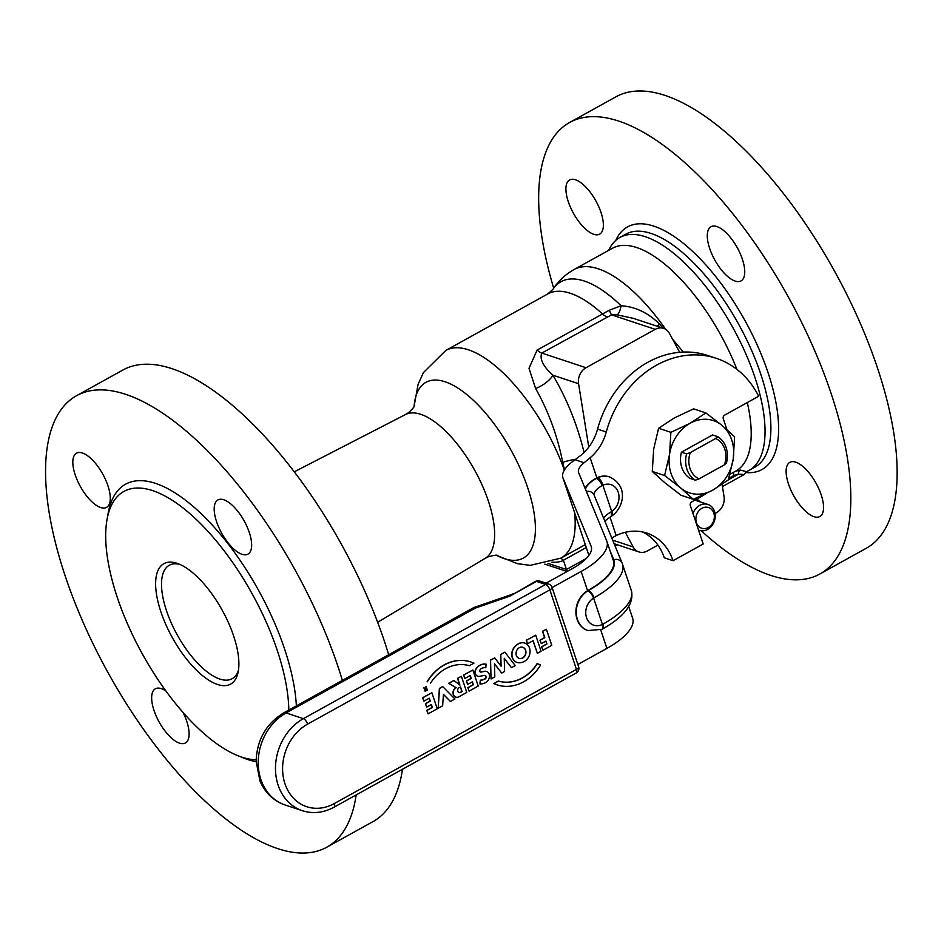 <?xml version="1.0" encoding="UTF-8"?>
<svg xmlns="http://www.w3.org/2000/svg" width="944" height="944" viewBox="0 0 944 944"><rect width="100%" height="100%" fill="white"/><g stroke="black" fill="none" stroke-linecap="round" stroke-linejoin="round"><path stroke-width="1.42" d="M717.688 436.659L715.658 438.523A21.83 18.137 -71.7 0 1 724.449 464.802L726.479 462.938A24.579 20.426 108.3 0 0 717.688 436.659L712.555 434.96L681.438 452.2A24.579 20.426 108.3 0 0 690.229 478.478L695.362 480.177L699.067 478.868A21.83 18.137 -71.7 0 1 690.276 452.589L686.571 453.899L681.438 452.2M715.658 438.523L690.276 452.589M238.431 670.393A64.853 26.81 61 0 1 232.519 678.488A64.853 26.81 61 0 1 177.271 634.97A64.853 26.81 61 0 1 169.66 565.055A64.853 26.81 61 0 1 179.667 564.335M233.616 635.914A68.829 28.45 61 0 1 237.959 672.907A68.829 28.45 61 0 1 172.374 637.684A68.829 28.45 61 0 1 177.283 563.403A68.829 28.45 61 0 1 233.616 635.914M553.68 288.168A258.101 106.707 61 0 1 569.645 122.472L615.96 96.807A258.101 106.707 61 0 1 877.377 367.664A258.101 106.707 61 0 1 866.155 548.334L819.84 573.999A258.101 106.707 61 0 1 701.215 530.764M569.645 122.472A258.101 106.707 61 0 1 831.062 393.329A258.101 106.707 61 0 1 819.84 573.999M735.14 281.076A30.975 12.803 61 0 1 711.918 254.219A30.975 12.803 61 0 1 710.997 226.725A30.975 12.803 61 0 1 716.885 226.56A30.975 12.803 61 0 1 740.108 253.417A30.975 12.803 61 0 1 741.028 280.911A30.975 12.803 61 0 1 735.14 281.076M600.998 212.459A30.975 12.803 61 0 1 599.652 234.136A30.975 12.803 61 0 1 568.276 201.638A30.975 12.803 61 0 1 569.621 179.962A30.975 12.803 61 0 1 600.998 212.459M788.488 484.012A30.975 12.803 61 0 1 789.833 462.336A30.975 12.803 61 0 1 821.197 494.833A30.975 12.803 61 0 1 819.852 516.51A30.975 12.803 61 0 1 788.488 484.012M608.679 250.349A133.187 55.059 61 0 1 619.96 237.416A133.187 55.059 61 0 1 754.846 377.175A133.187 55.059 61 0 1 749.052 470.395A133.187 55.059 61 0 1 746.468 471.634A133.187 55.059 61 0 1 746.456 471.634L740.485 470.1L735.6 471.162M356.159 794.931A258.101 106.707 61 0 1 326.754 847.228A258.101 106.707 61 0 1 108.324 673.178A258.101 106.707 61 0 1 76.558 395.701L122.873 370.036A258.101 106.707 61 0 1 384.291 640.893A258.101 106.707 61 0 1 388.692 654.723M402.486 769.266A258.101 106.707 61 0 1 373.069 821.563L326.754 847.228M76.558 395.701A258.101 106.707 61 0 1 337.976 666.558A258.101 106.707 61 0 1 342.377 680.388M256.154 759.767A151.418 62.599 61 0 1 134.414 638.746A151.418 62.599 61 0 1 123.876 491.446A151.418 62.599 61 0 1 277.241 650.345A151.418 62.599 61 0 1 288.817 710.065M722.077 484.414L724.036 496.591A13.771 11.434 -71.7 0 1 716.59 512.592L715.033 513.453M588.761 447.114L578.566 383.701L552.877 375.205C543.201 366.425 539.484 359.05 541.75 353.068L611.523 314.859L617.234 314.871L633.235 318.317L663.644 328.382A13.771 11.434 -71.7 0 1 669.414 333.362L679.668 352.289M578.566 383.701A13.771 11.434 -71.7 0 1 586.012 367.712L655.266 329.338A13.771 11.434 -71.7 0 1 663.644 328.382M657.909 545.101L647.336 550.966A13.771 11.434 -71.7 0 1 638.958 551.921A13.771 11.434 -71.7 0 1 633.188 546.942L625.258 532.31M683.373 352.053L672.565 339.167M663.302 328.264L659.703 324.229A17.204 3.8 -43.4 0 1 657 326.187M659.703 324.229C648.304 312.865 635.442 306.706 621.105 305.75L609.269 310.246L537.101 350.082L529.006 368.313L535.626 388.586C548.287 410.9 557.326 435.479 562.754 462.336L564.512 469.852M617.234 314.871A17.204 6.384 89.8 0 0 621.105 305.75A123.027 50.858 61 0 0 552.771 289.537L547.78 293.938A118.732 49.088 61 0 1 602.414 313.892A17.204 7.115 -119 0 0 607.063 316.877M655.266 329.338L611.523 314.859A17.204 1.298 69.8 0 1 609.269 310.246M584.112 452.436C577.126 424.293 566.719 398.557 552.877 375.205A17.204 6.36 -30.9 0 1 535.626 388.586M575.781 459.256A17.204 3.434 -12.4 0 0 562.754 462.336M242.042 554.305A30.975 12.803 61 0 1 218.831 527.448A30.975 12.803 61 0 1 217.911 499.954A30.975 12.803 61 0 1 244.13 520.84A30.975 12.803 61 0 1 247.942 554.14A30.975 12.803 61 0 1 242.042 554.305M107.911 485.688A30.975 12.803 61 0 1 106.566 507.365A30.975 12.803 61 0 1 80.346 486.479A30.975 12.803 61 0 1 76.535 453.179A30.975 12.803 61 0 1 107.911 485.688M183.089 712.531A30.975 12.803 61 0 1 185.39 742.975A30.975 12.803 61 0 1 159.182 722.089A30.975 12.803 61 0 1 155.371 688.79A30.975 12.803 61 0 1 161.259 688.624A30.975 12.803 61 0 1 165.92 691.032M744.084 474.738L746.468 471.634M586.248 558.529L566.459 569.492L567.415 571.344M547.957 563.367L566.459 569.492L563.367 560.252L560.866 558.152M728.803 478.325L733.984 475.457L738.279 474.289C743.412 474.183 744.651 474.49 741.984 475.21M722.42 486.561L743.046 475.139M728.355 479.788L738.279 474.289A5.157 2.761 89.2 0 1 740.485 470.1M686.571 453.899A24.579 20.426 108.3 0 0 695.362 480.177M699.067 478.868L724.449 464.802M546.057 583.18L572.43 568.559A44.734 16.65 -18.5 0 0 591.227 546.552A44.734 16.65 -18.5 0 0 591.074 546.163L563.037 478.077A44.734 16.65 161.5 0 1 562.884 477.688A44.734 16.65 161.5 0 1 575.073 459.752L584.088 462.737L590.142 457.769A44.734 37.182 108.3 0 0 606.284 431.986A98.082 81.503 -71.7 0 1 716.307 358.342A98.082 81.503 -71.7 0 1 758.669 396.256L724.673 415.1A2.749 2.289 108.3 0 0 723.293 418.735L726.62 428.682A51.625 42.893 -71.7 0 1 726.915 429.579M562.884 477.688L588.631 554.624A44.734 16.65 -18.5 0 0 588.773 555.013L588.926 555.379M606.284 431.986L597.564 429.107A44.734 37.182 -71.7 0 1 581.421 454.89L575.073 459.752M705.333 493.983A51.625 42.893 -71.7 0 1 700.708 496.898L691.704 501.889A2.749 2.289 108.3 0 0 690.324 505.524L703.197 543.992L673.048 560.701A54.374 45.182 108.3 0 0 646.817 533.077A54.374 45.182 108.3 0 0 616.172 535.567L613.812 536.865A28.214 10.502 161.5 0 0 611.842 538.163M585.138 488.473A28.214 10.502 161.5 0 1 595.9 478.325L596.856 477.817A21.854 18.16 -71.7 0 1 609.187 476.814A21.854 18.16 -71.7 0 1 609.364 476.873M642.368 531.897A54.374 45.182 -71.7 0 1 664.316 557.821L673.048 560.701M597.564 429.107A98.082 81.503 -71.7 0 1 707.587 355.463L716.307 358.342M577.846 664.482L606.898 648.386A61.254 22.798 -18.5 0 0 632.633 618.249L628.751 606.65M587.77 630.486A21.854 18.16 -71.7 0 1 587.593 630.427A21.854 18.16 -71.7 0 1 575.899 612.054A21.854 18.16 -71.7 0 1 587.593 590.696L588.018 590.448A61.254 22.798 -18.5 0 0 613.329 560.547L606.886 541.313A61.254 22.798 161.5 0 1 581.15 571.45L552.11 587.546M584.088 462.737A28.214 10.502 -18.5 0 0 578.554 472.448A28.214 10.502 -18.5 0 0 578.648 472.696L606.685 540.77A61.254 22.798 161.5 0 1 606.886 541.313M610.025 550.671L613.777 559.78A61.95 23.057 161.5 0 1 588.383 590.566L587.758 590.932A21.854 18.16 108.3 0 0 576.265 612.302A21.854 18.16 108.3 0 0 587.947 630.545L587.593 630.427M611.795 516.049A6.879 2.631 -123.5 0 0 611.842 516.014C623.642 507.671 629.034 486.184 609.541 476.932A21.854 18.16 108.3 0 0 597.67 477.735L596.266 478.455A6.879 3.092 59.9 0 1 602.154 485.582L602.886 485.216L611.677 511.483L610.98 511.931A20.65 7.682 -18.5 0 0 603.641 518.268M586.389 491.505A6.879 6.384 -22.4 0 1 594.118 495.14L622.167 563.214L631.347 590.555A68.829 25.618 161.5 0 1 602.909 624.149L602.425 624.409A14.974 12.437 -71.7 0 1 586.531 617.612A14.974 12.437 -71.7 0 1 593.611 598.071L594.083 597.8A68.829 25.618 -18.5 0 0 622.533 564.205A68.829 25.618 -18.5 0 0 622.308 563.592A6.879 6.384 -22.4 0 0 613.777 559.78M597.67 477.735A6.879 3.044 65.7 0 1 602.886 485.216A14.974 12.437 -71.7 0 1 618.237 492.272A14.974 12.437 -71.7 0 1 611.677 511.483A6.879 2.631 -123.5 0 1 611.842 516.014L610.567 516.805A6.879 3.092 -120.1 0 0 610.98 511.931M425.095 690.701L426.747 689.993L426.334 688.754M472.779 608.137A13.771 5.688 61 0 1 475.387 608.066L286.115 712.932L303.39 718.655A50.327 41.819 108.3 0 0 275.483 767.802A50.327 41.819 108.3 0 0 302.399 810.719L285.135 805.008A50.327 41.819 -71.7 0 1 258.208 762.091A50.327 41.819 -71.7 0 1 286.115 712.932A13.771 5.688 -119 0 0 283.507 713.015L472.779 608.137A13.771 13.771 0 0 1 474.95 607.169L475.387 608.066L509.748 596.207L535.484 581.421A5.157 2.136 -119 0 1 536.475 581.398L545.62 584.43L303.39 718.655A5.157 2.136 61 0 1 307.638 724.095L549.868 589.87A5.157 1.923 -18.5 0 0 552.039 587.333L578.637 666.83A5.157 1.923 161.5 0 1 576.465 669.367L334.235 803.592A45.159 37.524 -71.7 0 1 284.97 783.78A45.159 37.524 -71.7 0 1 307.638 724.095M474.95 607.169L511.247 594.637L509.748 596.207L536.475 581.398A5.157 4.295 -71.7 0 1 539.614 581.044L548.759 584.065A5.157 4.295 108.3 0 0 545.62 584.43A5.157 2.136 -119 0 1 549.868 589.87L576.465 669.367A5.157 2.136 -119 0 1 576.241 672.978A5.157 5.157 0 0 0 578.637 666.83M458.961 692.507A2.643 2.195 108.3 0 0 460.707 692.153L461.899 691.492L460.401 686.996M425.449 688.672L426.169 688.27L425.945 686.559L426.358 688.329L423.75 687.975L425.201 688.967L425.154 691.126L427.361 690.229L426.157 686.642M424.977 691.055L425.72 690.973L424.422 690.442L425.024 688.908L423.915 687.692M438.169 708.271L439.361 688.424L442.618 686.618L439.538 688.483L438.169 708.271L442.63 705.793L443.432 694.336L450.453 701.463L454.914 698.997L442.795 686.677M450.453 701.463L443.42 694.454M459.716 684.943L457.51 678.37L461.238 676.305L457.698 678.429L459.929 685.108L453.97 680.482L448.86 683.326L456.188 687.787A5.039 4.189 108.3 0 0 453.167 692.695A5.039 4.189 108.3 0 0 455.858 697.132A5.039 4.189 108.3 0 0 459.15 696.648L466.784 692.412L461.415 676.364M455.775 697.097A5.039 4.189 -71.7 0 1 455.681 697.061A5.039 4.189 -71.7 0 1 452.99 692.636A5.039 4.189 -71.7 0 1 455.999 687.728L448.671 683.267L453.97 680.482M480.354 672.034A1.369 1.133 108.3 0 0 480.756 672.045L484.26 671.349A5.381 4.472 -71.7 0 1 486.443 671.42A5.381 4.472 -71.7 0 1 486.526 671.444M480.142 684.022A15.493 12.874 108.3 0 0 485.24 682.795A6.761 5.617 108.3 0 0 489.44 676.824A5.381 4.472 108.3 0 0 486.62 671.479A5.381 4.472 108.3 0 0 484.437 671.408L480.944 672.104A1.369 1.133 -71.7 0 1 479.717 670.865A2.997 2.49 -71.7 0 1 481.357 668.564A8.956 7.446 -71.7 0 1 485.794 667.738L486.101 664.163A12.284 10.207 108.3 0 0 479.505 665.638A7.8 6.49 108.3 0 0 475.127 671.809A4.932 4.095 108.3 0 0 477.758 676.211A4.932 4.095 108.3 0 0 479.139 676.376L484.496 675.42A1.676 1.392 -71.7 0 1 484.532 679.22A12.378 10.29 -71.7 0 1 480.461 680.223L479.953 683.963L480.284 680.164A12.378 10.29 108.3 0 0 484.343 679.161A2.1 1.746 108.3 0 0 484.933 675.444M477.664 676.175A4.932 4.095 -71.7 0 1 477.57 676.152A4.932 4.095 -71.7 0 1 474.938 671.75A7.8 6.49 -71.7 0 1 479.316 665.579A12.284 10.207 -71.7 0 1 485.912 664.092L486.101 664.163M496.874 684.789A43.802 36.403 -71.7 0 1 496.792 684.754A43.802 36.403 -71.7 0 1 493.747 683.562L498.338 681.013A40.509 33.665 108.3 0 0 537.171 663.549L537.348 663.62A40.509 33.665 -71.7 0 1 498.526 681.084L493.924 683.621A43.802 36.403 108.3 0 0 496.969 684.825A43.802 36.403 108.3 0 0 540.57 665.001L537.348 663.62M426.747 707.091L431.408 704.519L432.387 707.457L426.995 710.443L428.128 713.841L437.237 708.791L431.868 692.731L422.759 697.781L423.891 701.18L429.284 698.194L430.263 701.132L425.614 703.705L426.57 707.032L425.437 703.646L430.086 701.062L429.142 698.265M423.891 701.18L422.57 697.722L431.868 692.731M428.128 713.841L426.806 710.384L432.199 707.398L431.266 704.59M430.523 683.185A40.509 33.665 -71.7 0 1 469.357 665.721L473.947 663.172A43.802 36.403 108.3 0 0 470.903 661.98A43.802 36.403 108.3 0 0 427.302 681.792L427.125 681.733A43.802 36.403 -71.7 0 1 470.726 661.921A43.802 36.403 -71.7 0 1 470.82 661.945M467.74 684.388L472.389 681.804L473.369 684.742L467.976 687.739L469.109 691.126L478.23 686.076L472.85 670.028L463.74 675.078L464.873 678.465L470.265 675.479L471.257 678.417L466.596 680.99L467.551 684.329L466.419 680.931L471.068 678.358L470.136 675.55M464.873 678.465L463.563 675.019L472.85 670.028M469.109 691.126L467.799 687.68L473.192 684.683L472.248 681.887M500.91 665.945L500.603 654.487L504.792 652.174L500.792 654.546L501.099 666.193L494.739 657.897L490.561 660.222L491.057 678.96L494.821 676.883L494.467 663.679L501.677 673.084L504.592 671.467L504.238 658.263L511.447 667.668L515.212 665.579L504.969 652.233M511.447 667.668L504.238 658.44M501.677 673.084L494.479 663.856M491.057 678.96L490.373 660.163L494.739 657.897M542.942 650.215L551.768 645.318L546.399 629.27L542.682 631.335L544.794 637.66L540.145 640.244L541.278 643.631L545.939 641.059L546.918 643.997L541.797 646.829L542.942 650.215L541.62 646.77L546.729 643.938L545.797 641.129M541.278 643.631L539.968 640.185L544.617 637.601L542.505 631.276L546.399 629.27M517.029 662.428A9.841 8.177 -71.7 0 1 516.934 662.393A9.841 8.177 -71.7 0 1 512.238 657.555A9.841 8.177 -71.7 0 1 515.212 646.215A12.166 10.113 -71.7 0 1 518.221 643.843A10.113 8.402 -71.7 0 1 524.569 643.041A10.113 8.402 -71.7 0 1 524.652 643.065M527.543 643.749L526.221 640.292L535.708 635.194L526.41 640.351L527.543 643.749L533.124 640.657L537.36 653.307L541.077 651.254L535.708 635.194M537.36 653.307L532.982 640.728M519.082 658.369A5.841 4.85 108.3 0 0 522.539 657.944A5.841 4.85 108.3 0 0 525.773 652.292A5.841 4.85 108.3 0 0 522.74 647.289M515.389 646.274A9.841 8.177 108.3 0 0 512.427 657.614A9.841 8.177 108.3 0 0 517.111 662.452A9.841 8.177 108.3 0 0 520.864 662.629A12.166 10.113 108.3 0 0 524.274 661.449A10.113 8.402 108.3 0 0 529.584 648.103A10.113 8.402 108.3 0 0 524.746 643.1A10.113 8.402 108.3 0 0 518.409 643.902A12.166 10.113 108.3 0 0 515.389 646.274L515.212 646.215M522.716 658.003A5.841 4.85 -71.7 0 1 519.165 658.405A5.841 4.85 -71.7 0 1 516.392 651.336A5.841 4.85 -71.7 0 1 522.834 647.313A5.841 4.85 -71.7 0 1 525.961 652.292A5.841 4.85 -71.7 0 1 522.716 658.003M460.707 692.153L460.896 692.212A2.643 2.195 -71.7 0 1 457.639 690.158A2.643 2.195 -71.7 0 1 459.315 687.598L460.542 686.925L462.088 691.551L460.896 692.212M425.284 690.76L424.918 689.686L426.476 688.672L426.936 690.052L425.284 690.76M690.182 423.219A38.067 31.624 -71.7 0 1 722.042 425.425A38.067 31.624 -71.7 0 1 733.252 458.926A38.067 31.624 -71.7 0 1 712.602 490.219A38.067 31.624 -71.7 0 1 680.742 488.013A38.067 31.624 -71.7 0 1 669.532 454.512A38.067 31.624 -71.7 0 1 690.182 423.219L670.889 432.328L669.532 454.512L664.588 475.516L680.742 488.013L693.309 499.329L712.602 490.219L728.308 479.93L733.252 458.926L734.597 436.73L722.042 425.425L705.888 412.929L690.182 423.219M693.309 499.329L681.013 495.258L664.859 482.762L652.292 471.457L653.649 449.261L658.593 428.257L674.299 417.968L693.592 408.858L705.888 412.929M670.889 432.328L658.593 428.257M652.292 471.457L664.588 475.516M700.236 501.913L696.979 498.963M693.002 513.548A13.641 11.328 -71.7 0 1 707.941 504.462A13.641 11.328 -71.7 0 1 714.419 520.97A13.641 11.328 -71.7 0 1 699.374 530.351A13.641 11.328 -71.7 0 1 698.513 530.021M696.448 522.693A10.88 9.039 -71.7 0 1 706.667 507.188A10.88 9.039 -71.7 0 1 712.224 523.778A10.88 9.039 -71.7 0 1 696.448 522.693M615.783 240.378A138.685 57.336 61 0 1 687.846 247.104A138.685 57.336 61 0 1 767.991 372.467A138.685 57.336 61 0 1 745.748 472.531M619.96 237.416L625.801 234.171A133.187 55.059 61 0 1 760.699 373.93A133.187 55.059 61 0 1 754.905 467.162L749.052 470.395M574.625 512.757A118.732 49.088 61 0 1 560.913 558.128L530.209 565.373L517.501 563.674L496.343 555.296M414.003 406.675L418.109 384.291L423.396 372.62L445.828 350.425A118.732 49.088 61 0 1 564.37 470.088M414.086 406.51A100.465 41.536 61 0 1 461.722 390.663A100.465 41.536 61 0 1 527.708 487.741A100.465 41.536 61 0 1 496.544 555.308M414.558 405.495C414.794 406.298 412.788 408.681 408.54 412.646L405.472 414.546A82.211 33.984 61 0 1 488.355 501.016A82.211 33.984 61 0 1 485.157 558.352L377.659 622.249M107.616 516.639A156.928 64.876 61 0 1 184.021 499.105A156.928 64.876 61 0 1 284.533 648.882A156.928 64.876 61 0 1 296.369 705.888M256.131 761.666A156.928 64.876 61 0 1 240.673 756.769M586.012 367.712L541.75 353.068A17.204 7.115 61 0 1 537.101 350.082M633.188 546.942L612.668 540.145M563.367 560.252L586.271 547.567M733.984 475.457A5.157 2.136 61 0 1 733.925 472.094M552.771 289.537C558.152 281.182 565.267 274.515 574.094 269.512A127.334 52.64 61 0 1 665.638 329.303M574.094 269.512L612.491 248.237A127.334 52.64 61 0 1 736.922 369.375M747.318 402.545A127.334 52.64 61 0 1 735.931 470.985L729.983 474.277M551.862 562.164A122.165 50.504 -119 0 0 563.462 560.5M591.345 546.954L591.074 546.163M588.773 555.013L563.037 478.077M616.172 535.567L610.013 517.135M596.856 477.817L590.142 457.769M600.714 629.908L606.898 648.386M587.593 590.696L581.15 571.45M594.083 597.8A6.879 2.891 -119.2 0 0 588.383 590.566L588.018 590.448M594.165 495.258A20.65 7.682 161.5 0 1 602.154 485.582M595.9 478.325L596.266 478.455A27.529 10.242 -18.5 0 0 585.516 489.37M587.758 590.932A6.879 2.749 -121 0 1 593.611 598.071L602.425 624.409A6.879 2.938 63.1 0 1 601.906 629.341L587.947 630.545M602.909 624.149A6.879 2.891 60.8 0 1 602.591 628.987A6.879 2.891 60.8 0 1 602.52 629.023M576.241 672.978L334.011 807.203A5.157 2.136 -119 0 0 334.235 803.592M497.641 555.45C497.087 554.824 493.995 555.261 488.39 556.759L485.157 558.352M405.472 414.546L294.292 471.811M638.958 551.921L614.131 543.709M567.12 571.509L544.806 564.123M617.364 544.771L615.087 546.033M743.093 475.103L744.084 474.749M560.913 558.128L585.28 544.629M445.828 350.425L547.78 293.938M631.347 590.555C634.368 603.535 624.786 616.349 602.579 628.987L601.918 629.341M610.556 516.816L604.774 521.005M334.011 807.203C323.556 812.855 313.019 814.023 302.399 810.719M552.039 587.333A5.157 5.157 0 0 0 548.759 584.065M283.507 713.015C266.031 723.836 256.91 739.919 256.131 761.253L259.93 780.853C265.004 792.771 273.406 800.831 285.135 805.008M539.614 581.044A5.157 5.157 0 0 0 535.484 581.421M511.247 594.649L513.229 593.764M707.941 504.462L694.867 500.131M699.374 530.351L698.536 530.08"/></g></svg>
